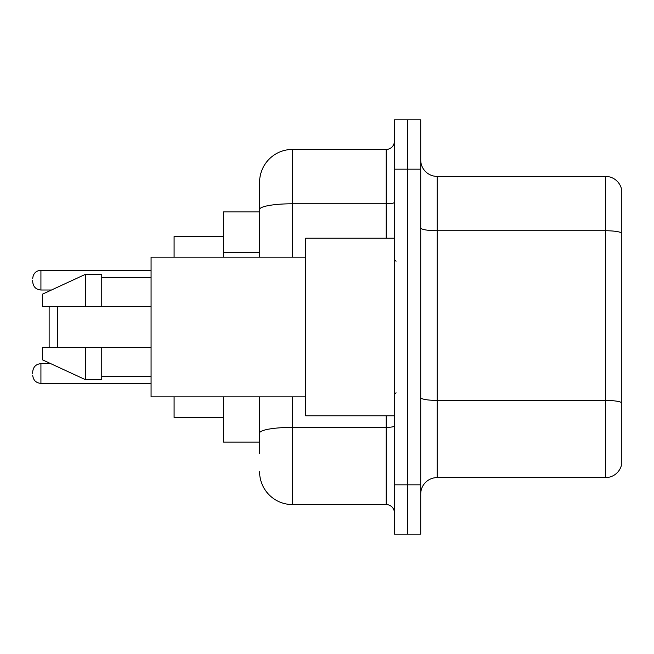 <?xml version="1.0" encoding="UTF-8"?>
<svg xmlns="http://www.w3.org/2000/svg" width="654" height="654" viewBox="0 0 654 654"><rect width="100%" height="100%" fill="white"/><g stroke="black" fill="none" stroke-linecap="round" stroke-linejoin="round"><path stroke-width="0.98" d="M259.589 211.912L223.423 211.912L223.423 257.128M259.589 442.088L223.423 442.088L223.423 396.872M259.589 453.598L259.589 396.872M394.411 484.835L394.411 534.163L407.565 534.163L407.565 484.835L407.565 534.163L420.718 534.163L420.718 484.835L407.565 484.835L407.565 169.165L407.565 484.835L394.411 484.835L394.411 169.165L407.565 169.165L407.565 119.837L407.565 169.165L420.718 169.165L420.718 484.835M420.718 169.165L420.718 119.837L394.411 119.837L394.411 169.165M292.477 396.872L292.477 504.569L386.187 504.569L386.187 415.781M259.589 257.128L259.589 182.319A32.88 32.88 0 0 1 292.477 149.431L386.187 149.431A8.224 8.224 0 0 0 394.411 141.215M259.589 182.319L259.589 200.402M394.411 512.785A8.224 8.224 0 0 0 386.187 504.569M292.477 504.569A32.88 32.88 0 0 1 259.589 471.681M420.718 494.048A16.44 16.44 0 0 1 437.158 477.6L605.514 477.6L605.514 176.4L437.158 176.4A16.44 16.44 0 0 1 420.718 159.952A16.44 16.44 0 0 0 437.158 176.4L437.158 477.6M621.3 188.238A16.44 16.44 0 0 0 605.514 176.4A16.44 16.44 0 0 1 621.3 188.238L621.3 465.762A16.44 16.44 0 0 1 605.514 477.6M621.3 233.028L621.3 402.472A16.44 2.853 180 0 0 605.514 400.42L437.158 400.42A16.44 2.853 0 0 1 420.718 397.558M49.966 306.448L49.14 307.274L49.14 346.726L49.966 347.552M57.364 306.448L57.364 347.552M174.095 396.872L174.095 417.424L223.423 417.424M223.423 236.576L174.095 236.576L174.095 257.128M394.411 238.219L305.622 238.219L305.622 415.781L394.411 415.781M305.622 257.128L151.074 257.128L151.074 396.872L305.622 396.872M85.314 306.448L42.567 306.448L42.567 294.12L85.314 274.386L85.314 306.448L151.074 306.448M85.314 274.386L101.754 274.386L101.754 306.448M151.074 347.552L101.754 347.552L101.754 379.614L85.314 379.614L85.314 347.552L42.567 347.552L42.567 359.88L85.314 379.614M42.567 347.552L53.448 347.552M101.754 347.552L85.314 347.552M32.7 373.532L32.7 371.889L32.7 373.532M32.7 280.141L32.7 281.784L32.7 280.141M259.589 252.673L223.423 252.673M394.411 425.95A8.224 1.431 0 0 1 386.187 427.381L292.477 427.381A32.88 5.706 180 0 0 259.589 433.095M292.477 149.431L292.477 203.778L386.187 203.778L386.187 149.431M259.589 209.493A32.88 5.706 180 0 1 292.477 203.778L292.477 257.128M386.187 238.219L386.187 203.778A8.224 1.431 0 0 0 394.411 202.348M621.3 232.799A16.44 2.853 180 0 0 605.514 230.739L437.158 230.739A16.44 2.853 0 0 1 420.718 227.886M32.7 371.889C33.231 366.845 35.97 364.106 40.924 363.665L40.924 383.391L151.074 383.391M151.074 270.274L40.924 270.274L40.924 290.008C35.97 289.567 33.231 286.828 32.7 281.784M396.054 261.232L394.411 259.589M101.754 277.672L151.074 277.672M101.754 376.328L151.074 376.328M396.054 392.768L394.411 394.411M40.924 363.665L50.759 363.665M40.924 383.391C35.97 382.95 33.231 380.211 32.7 375.175M40.924 290.008L51.47 290.008M40.924 270.274C35.97 270.715 33.231 273.462 32.7 278.498"/></g></svg>
